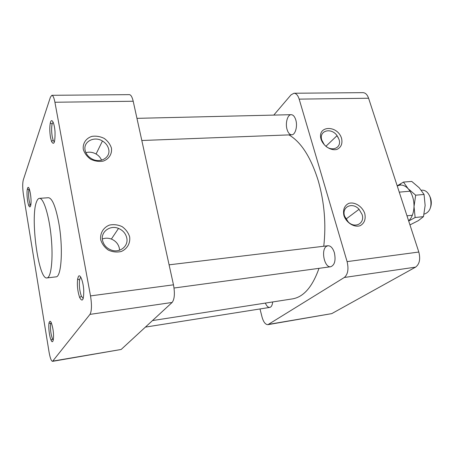 <?xml version="1.0" encoding="UTF-8"?>
<svg xmlns="http://www.w3.org/2000/svg" width="454" height="454" viewBox="0 0 454 454"><rect width="100%" height="100%" fill="white"/><g stroke="black" fill="none" stroke-linecap="round" stroke-linejoin="round"><path stroke-width="0.68" d="M259.994 308.953L262.049 317.068C263.502 322.13 265.476 324.661 267.962 324.655L344.319 277.479C347.906 274.403 348.831 269.114 347.094 261.618L299.169 99.125C297.955 95.329 296.224 93.365 293.988 93.24L291.031 94.858L273.785 115.095M334.377 252.702C332.827 248.026 330.688 245.705 327.947 245.745L326.409 246.363C320.655 249.904 324.485 268.081 330.75 266.742C334.723 265.068 335.932 260.392 334.377 252.702M295.787 119.924C294.703 116.525 293.176 114.777 291.201 114.68C287.524 114.522 285.135 123.261 287.07 129.481C288.137 132.931 289.686 134.702 291.706 134.793C295.316 134.957 297.767 126.206 295.787 119.924M265.357 303.085C266.629 306.075 268.098 307.511 269.767 307.403C271.373 307.012 272.343 305.196 272.678 301.95M338.219 137.483L336.851 135.837M268.774 324.343L331.743 313.623L415.575 267.139L344.319 277.479M331.743 313.623L267.962 324.655M293.988 93.24L362.973 92.65C365.436 92.769 367.303 94.631 368.591 98.24L299.169 99.125M347.094 261.618L418.815 252.032L368.591 98.24M418.815 252.032C420.608 259.109 419.524 264.149 415.575 267.139M343.905 215.559C342.77 209.771 344.353 205.724 348.655 203.42C354.602 201.514 362.32 206.36 364.761 213.488C365.958 219.197 364.443 223.266 360.204 225.683C354.268 227.749 346.323 222.835 343.905 215.559M321.063 139.282C316.892 125.361 337.543 124.754 341.584 138.413C342.685 143.736 341.136 147.402 336.936 149.417C331.074 151.017 323.339 146.103 321.063 139.282M321.807 140.121L324.179 144.468C330.484 152.606 342.237 148.407 338.996 139.389L337.061 135.632C331.17 127.103 318.577 130.644 321.807 140.121M344.592 216.161L348.263 222.012C355.181 228.912 365.198 223.226 362.059 214.419L359.057 209.294C352.491 201.689 341.402 206.774 344.592 216.161M345.335 218.062L348.451 222.182M152.487 320.575L292.461 298.885C303.607 297.035 312.448 286.854 318.992 268.342M323.759 246.244C326.233 224.316 324.423 202.569 318.328 180.998C310.984 157.447 301.195 142.085 288.96 134.9M108.682 149.247C107.887 145.802 105.805 143.055 102.445 141.001C94.273 135.808 83.071 141.625 85.114 150.251C85.942 153.951 88.207 156.829 91.907 158.894C100.311 163.684 110.776 157.498 108.682 149.247M85.874 152.646C89.33 151.715 92.73 152.169 96.078 154.019C98.666 155.552 100.493 157.606 101.56 160.171M83.286 149.304C82.583 143.351 86.005 138.26 91.884 136.376C96.078 135.769 100.181 136.45 104.204 138.408C107.785 141.024 110.197 144.264 111.44 148.118C112.223 153.968 108.977 159.11 103.132 161.13C98.921 161.817 94.755 161.176 90.635 159.212C86.969 156.551 84.518 153.248 83.286 149.304M102.343 238.986C105.283 237.896 108.296 237.919 111.378 239.065C115.662 240.881 118.318 243.934 119.34 248.224L119.55 250.222M126.751 237.89C125.679 233.475 122.938 230.314 118.517 228.419C110.163 224.787 100.55 231.767 102.519 240.308C103.648 245.047 106.628 248.327 111.457 250.137C119.93 253.247 128.749 246.017 126.751 237.89M100.692 239.701C99.908 233.231 103.381 227.477 109.414 225.093C113.716 224.202 117.944 224.713 122.098 226.625C125.803 229.287 128.323 232.686 129.645 236.823C130.508 243.174 127.228 248.968 121.235 251.505C116.911 252.492 112.62 252.027 108.364 250.114C104.556 247.407 102.002 243.934 100.692 239.701M36.632 201.57C37.421 199.522 38.352 198.449 39.424 198.353C43.573 197.751 49.197 215.661 51.228 237.38C53.317 259.086 51.16 277.74 46.978 277.927C38.397 280.107 29.981 216.586 36.632 201.57M46.978 277.927L55.944 276.861C61.506 277.405 63.322 247.504 58.748 222.687C55.643 206.479 52.204 198.16 48.436 197.717L39.424 198.353M52.936 361.083L121.167 349.466L172.123 302.46L89.977 314.378C91.742 311.081 91.924 304.918 90.516 295.9L54.917 102.246C54.043 97.78 53.022 95.465 51.847 95.3L50.405 97.179L23.285 179.954C22.473 183.337 22.518 188.194 23.415 194.522L49.06 352.071C50.11 357.996 51.268 361.083 52.545 361.35L89.977 314.378M121.167 349.466L52.545 361.35M51.847 95.3L129.362 94.642C130.922 94.79 132.199 96.991 133.204 101.248L54.917 102.246M90.516 295.9L173.479 284.817L133.204 101.248M173.479 284.817C175.011 293.341 174.563 299.22 172.123 302.46M52.885 328.827C54.378 337.316 53.129 345.051 51.12 340.262C49.429 336.772 48.232 326.715 49.043 322.873C50.116 319.525 51.398 321.506 52.885 328.827M78.44 276.429C80.154 273.507 83.258 281.486 83.746 290.327C83.791 300.026 82.441 302.455 79.705 297.614C77.662 291.581 76.964 285.379 77.628 279.017L78.44 276.429M50.508 137.483C49.617 131.864 49.554 127.018 50.326 122.932C51.54 117.274 54.486 122.813 55.036 132.069C55.133 142.567 53.958 145.689 51.512 141.432L50.508 137.483M30.48 206.167C30.015 207.313 29.459 207.149 28.806 205.673C27.325 202.393 26.48 192.394 27.393 188.932C28.931 181.674 32.484 201.326 30.48 206.167M51.166 322.436L50.661 323.776C50.161 328.974 50.769 334.013 52.471 338.9L53.271 340.046M80.846 277.258L80.29 277.746L79.575 279.993C78.99 285.532 79.598 290.923 81.391 296.173L83.23 298.516M53.118 122.086L52.102 124.084C51.421 127.636 51.472 131.853 52.25 136.745L53.129 140.178L54.389 142.091M29.3 188.921L28.891 189.925C28.25 194.857 28.659 199.709 30.123 204.487L30.696 205.424M424.087 214.021L424.802 213.93C430.358 211.587 432.151 206.059 430.193 197.354C428.451 192.751 425.903 190.357 422.543 190.164L421.329 190.249M430.602 207.24C431.561 204.221 431.527 201.105 430.5 197.887L429.501 195.64M408.634 220.86C411.96 217.67 413.753 212.886 414.025 206.519C414.02 199.153 412.05 193.211 408.123 188.688C405.615 186.061 402.942 184.852 400.105 185.073L397.227 185.924M408.685 221.007L415.132 217.517L414.025 206.519L415.671 195.197L408.123 188.688L403.447 182.077L397.193 185.834M409.956 224.906L418.384 220.627L423.491 216.626L425.131 205.435L424.064 194.454L419.195 187.763L411.75 181.43L403.447 182.077M424.064 194.454L415.671 195.197M423.491 216.626L415.132 217.517M337.061 135.632L325.961 146.245M359.057 209.294L346.215 218.913M145.399 327.113L269.767 307.403M102.445 141.001L96.078 154.019M118.517 228.419L111.378 239.065M50.661 323.776L49.043 322.873M52.471 338.9L51.12 340.262M79.575 279.993L77.628 279.017M81.391 296.173L79.705 297.614M52.102 124.084L50.326 122.932M53.129 140.178L51.512 141.432M28.891 189.925L27.393 188.932M30.123 204.487L28.806 205.673M406.983 215.803L412.346 215.247M399.253 192.138L410.064 191.213M141.818 140.502L291.706 134.793M136.955 118.346L291.201 114.68M174.047 288.023L330.75 266.742M169.092 264.83L327.947 245.745M400.105 185.073L400.621 183.671"/></g></svg>
